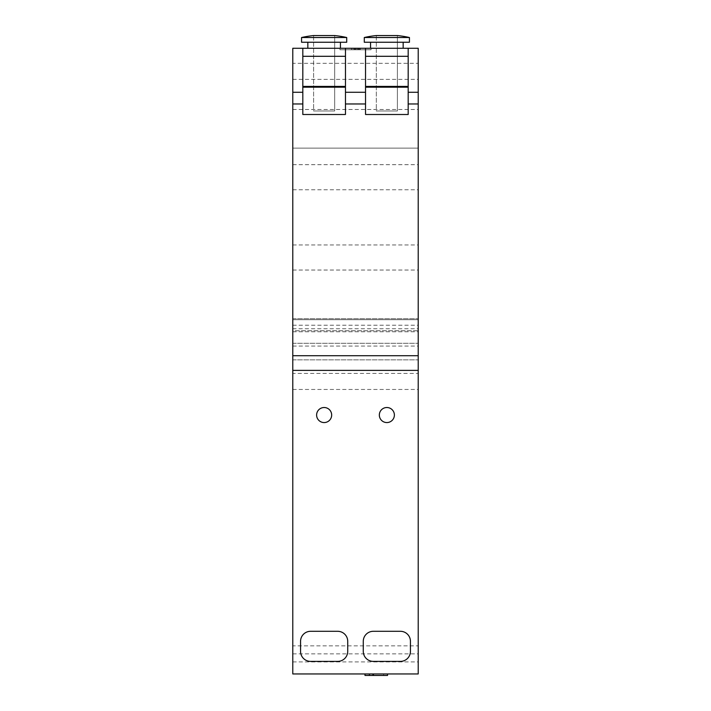 <?xml version="1.0" encoding="UTF-8"?>
<svg xmlns="http://www.w3.org/2000/svg" width="711" height="711" viewBox="0 0 711 711"><rect width="100%" height="100%" fill="white"/><g stroke="black" fill="none" stroke-linecap="round" stroke-linejoin="round"><path stroke-width="0.53" stroke-dasharray="3.56 2.67" d="M383.611 673.948L373.399 673.948L373.399 675.45L383.611 675.45L373.399 675.45L373.399 673.948L383.611 673.948L383.611 675.45M364.992 673.948L369.391 673.948L364.992 673.948L364.992 675.45L387.539 675.45L387.539 673.948L372.68 673.948L372.68 675.45M372.68 673.948L369.391 673.948L369.391 675.45L369.391 673.948L373.399 673.948L373.399 675.45M373.399 673.948L387.539 673.948M369.391 673.948L369.391 675.45M292.781 328.749L292.781 673.948L418.219 673.948L418.219 148.119L292.781 148.119L292.781 48.268L418.219 48.268L418.219 148.119L292.781 148.119L292.781 328.749L292.781 318.706L292.781 328.749L418.219 328.749M301.562 37.514A102.855 102.855 0 0 1 313.604 35.55L313.604 110.987L334.677 110.987L313.604 110.987L334.677 110.987L313.604 110.987L313.604 35.55L334.677 35.55L313.604 35.55L334.677 35.55L334.677 110.987L334.677 35.55A102.855 102.855 0 0 1 346.719 37.514L301.562 37.514L346.719 37.514L346.719 42.251L301.562 42.251L346.719 42.251L301.562 42.251L301.562 37.514L346.719 37.514M364.281 37.514A102.855 102.855 0 0 1 376.323 35.55L376.323 110.987L397.396 110.987L376.323 110.987L397.396 110.987L376.323 110.987L376.323 35.55L397.396 35.55L376.323 35.55L397.396 35.55L397.396 110.987L397.396 35.55A102.855 102.855 0 0 1 409.438 37.514L364.281 37.514L409.438 37.514L409.438 42.251L364.281 42.251L409.438 42.251L364.281 42.251L364.281 37.514L409.438 37.514M324.145 48.268L307.836 48.268L324.145 48.268M386.855 48.268L403.164 48.268L386.855 48.268M358.015 49.779L351.51 49.779L351.51 48.268L359.917 48.268L351.492 48.268L351.492 49.779L359.917 49.779L359.917 48.268L359.73 49.779L353.127 49.779L353.127 48.268L351.412 48.268L360.228 48.268L353.136 48.268L353.136 49.779L358.015 49.779L358.015 48.268M359.917 49.779L359.917 48.268M359.624 49.779L359.624 48.268M357.74 49.779L351.492 49.779L357.74 49.779L357.74 48.268M351.492 49.779L351.492 48.268M354.416 49.779L353.136 49.779L354.7 49.779L354.7 48.268L354.7 49.779L360.228 49.779L360.228 48.268L360.228 49.779L354.416 49.779L354.416 48.268M358.691 49.779L358.691 48.268M354.7 49.779L354.7 48.268L354.7 49.779M353.136 49.779L353.136 48.268L353.136 49.779L351.412 49.779L351.412 48.268L351.412 49.779L353.136 49.779L353.136 48.268M371.053 49.779L339.947 49.779L371.053 49.779L339.947 49.779L371.053 49.779L371.053 48.268L339.947 48.268L371.053 48.268L371.053 49.779M355.5 48.268L355.5 49.779L355.482 48.268L339.947 48.268L339.947 49.779L339.947 48.268L371.053 48.268L355.5 48.268L355.5 49.779M292.781 373.399L292.781 389.459L292.781 373.399L418.219 373.399L418.219 389.459L418.219 373.399M292.781 63.323L292.781 79.374L292.781 63.323L418.219 63.323L418.219 79.374L418.219 63.323M292.781 645.846L292.781 661.905L292.781 645.846L418.219 645.846L418.219 661.905L418.219 645.846M337.689 631.297A10.034 10.034 0 0 1 347.723 641.331L347.723 651.365A10.034 10.034 0 0 1 337.689 661.399L310.591 661.399A10.034 10.034 0 0 1 300.557 651.365L300.557 641.331A10.034 10.034 0 0 1 310.591 631.297L337.689 631.297M331.664 415.046A7.528 7.528 0 0 0 324.145 407.519A7.528 7.528 0 0 0 316.617 415.046A7.528 7.528 0 0 0 324.145 422.574A7.528 7.528 0 0 0 331.664 415.046M345.466 86.404L345.466 56.302L345.466 86.404L302.815 86.404L302.815 56.302L302.815 86.404M302.815 56.302L345.466 56.302M302.815 48.268L302.815 114.498L345.466 114.498L345.466 48.268M302.815 103.966L292.781 103.966M418.219 103.966L408.185 103.966M365.534 103.966L345.466 103.966M373.311 631.297A10.034 10.034 0 0 0 363.277 641.331L363.277 651.365A10.034 10.034 0 0 0 373.311 661.399L400.409 661.399A10.034 10.034 0 0 0 410.443 651.365L410.443 641.331A10.034 10.034 0 0 0 400.409 631.297L373.311 631.297M379.336 415.046A7.528 7.528 0 0 0 386.855 422.574A7.528 7.528 0 0 0 394.383 415.046A7.528 7.528 0 0 0 386.855 407.519A7.528 7.528 0 0 0 379.336 415.046M408.185 48.268L408.185 114.498L365.534 114.498L365.534 48.268M365.534 86.404L365.534 56.302L365.534 86.404L408.185 86.404L408.185 56.302L365.534 56.302M408.185 56.302L408.185 86.404M292.781 137.081L292.781 109.485L292.781 137.081M418.219 137.081L418.219 109.485L418.219 137.081M292.781 297.633L292.781 325.229L292.781 297.633M418.219 297.633L418.219 270.038L418.219 297.633M292.781 217.362L292.781 244.957L292.781 217.362M418.219 217.362L418.219 244.957L418.219 217.362M418.219 319.71L418.219 359.855L418.219 319.71L292.781 319.71L292.781 359.855L292.781 319.71L418.219 319.71L418.219 330.748L292.781 330.748L292.781 319.71L292.781 330.748L418.219 330.748L418.219 319.71L292.781 319.71L418.219 319.71M292.781 343.297L418.219 343.297L292.781 343.297M292.781 359.855L418.219 359.855L292.781 359.855M292.781 346.061L418.219 346.061M292.781 318.706L418.219 318.706L292.781 318.706M356.655 49.779L356.655 48.268M355.527 49.779L355.527 48.268M355.269 49.779L355.269 48.268M292.781 331.753L418.219 331.753M292.781 653.871L418.219 653.871M307.836 42.251L307.836 48.268M340.445 42.251L340.445 48.268M370.555 42.251L370.555 48.268M403.164 42.251L403.164 48.268M292.781 389.459L418.219 389.459M292.781 79.374L418.219 79.374M292.781 661.905L418.219 661.905M292.781 164.676L418.219 164.676M292.781 109.485L418.219 109.485M292.781 325.229L418.219 325.229M292.781 270.038L418.219 270.038M292.781 244.957L418.219 244.957M292.781 189.766L418.219 189.766"/><path stroke-width="1.07" d="M387.539 673.948L387.539 675.45L364.992 675.45L364.992 673.948M369.391 673.948L369.391 675.45M373.399 673.948L373.399 675.45M302.815 103.966L292.781 103.966L292.781 673.948L418.219 673.948L418.219 103.966L408.185 103.966L408.185 114.498L365.534 114.498L365.534 103.966L345.466 103.966L345.466 114.498L302.815 114.498L302.815 48.268L345.466 48.268L345.466 103.966M346.719 37.514L301.562 37.514L301.562 42.251L346.719 42.251L346.719 37.514A102.855 102.855 0 0 0 334.677 35.55L313.604 35.55A102.855 102.855 0 0 0 301.562 37.514M409.438 37.514L364.281 37.514L364.281 42.251L409.438 42.251L409.438 37.514A102.855 102.855 0 0 0 397.396 35.55L376.323 35.55A102.855 102.855 0 0 0 364.281 37.514M337.689 631.297A10.034 10.034 0 0 1 347.723 641.331L347.723 651.365A10.034 10.034 0 0 1 337.689 661.399L310.591 661.399A10.034 10.034 0 0 1 300.557 651.365L300.557 641.331A10.034 10.034 0 0 1 310.591 631.297L337.689 631.297M316.617 415.046A7.528 7.528 0 0 1 327.904 408.523A7.528 7.528 0 0 1 327.904 421.561A7.528 7.528 0 0 1 316.617 415.046M302.815 56.302L345.466 56.302M302.815 86.404L345.466 86.404M345.466 87.186L302.815 87.186M345.466 48.268L418.219 48.268L418.219 92.279L408.185 92.279L408.185 103.966M292.781 103.966L292.781 48.268L302.815 48.268M365.534 103.966L365.534 48.268M292.781 355.704L418.219 355.704M363.277 641.331A10.034 10.034 0 0 1 373.311 631.297L400.409 631.297A10.034 10.034 0 0 1 410.443 641.331L410.443 651.365A10.034 10.034 0 0 1 400.409 661.399L373.311 661.399A10.034 10.034 0 0 1 363.277 651.365L363.277 641.331M394.383 415.046A7.528 7.528 0 0 1 383.096 421.561A7.528 7.528 0 0 1 383.096 408.523A7.528 7.528 0 0 1 394.383 415.046M365.534 87.186L408.185 87.186M408.185 56.302L365.534 56.302M408.185 86.404L365.534 86.404M408.185 48.268L408.185 92.279M418.219 103.966L418.219 92.279M292.781 370.387L418.219 370.387M302.815 92.279L292.781 92.279M365.534 92.279L345.466 92.279M307.836 42.251L307.836 48.268M340.445 42.251L340.445 48.268M370.555 42.251L370.555 48.268M403.164 42.251L403.164 48.268"/></g></svg>
